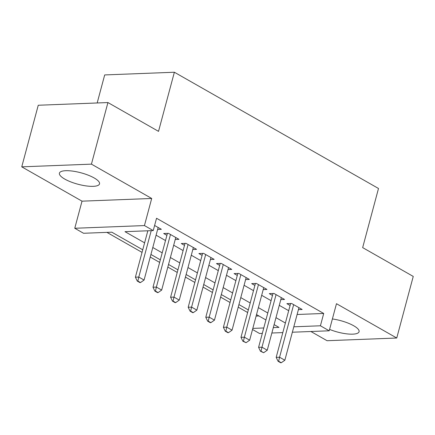 <?xml version="1.0" encoding="UTF-8"?>
<svg xmlns="http://www.w3.org/2000/svg" width="435" height="435" viewBox="0 0 435 435"><rect width="100%" height="100%" fill="white"/><g stroke="black" fill="none" stroke-linecap="round" stroke-linejoin="round"><path stroke-width="0.65" d="M64.777 179.089A20.755 5.911 -165 0 0 86.13 185.908A20.755 5.911 -165 0 0 99.512 183.891A20.755 5.911 -165 0 0 94.156 177.953A20.755 5.911 -165 0 0 72.808 171.134A20.755 5.911 -165 0 0 59.421 173.146A20.755 5.911 -165 0 0 64.777 179.089M329.583 329.409A20.755 5.911 -165 0 0 359.076 331.709A20.755 5.911 -165 0 0 353.72 325.772A20.755 5.911 -165 0 0 332.389 318.953M142.74 249.799L111.806 232.181L83.558 233.274L74.76 228.266L144.442 225.569L153.24 230.577L124.992 231.67L144.605 242.839M82.019 201.166L151.701 198.469L91.432 164.142L107.934 102.551L38.253 105.248L21.75 166.839L82.019 201.166L74.76 228.266M97.179 102.97L104.688 74.934L174.37 72.237L378.499 188.485L362.659 247.613L413.25 276.426L396.747 338.017L336.478 303.695L329.213 330.796L292.358 332.22M310.894 331.503L327.066 340.714L396.747 338.017M262.321 333.384L259.532 333.487L252.523 329.496M106.901 232.372L142.044 252.387M150.238 257.047L159.645 262.408M167.834 267.068L177.241 272.43M185.43 277.09L194.836 282.451M203.031 287.111L212.438 292.472M220.627 297.132L230.033 302.494M238.222 307.153L247.629 312.515M91.432 164.142L21.75 166.839M157.628 229.457L161.363 229.31L154.61 225.466M175.229 239.478L178.959 239.332L168.405 233.318L163.696 233.503L166.899 235.33M192.825 249.5L196.56 249.353L186.001 243.339L181.292 243.524L184.5 245.351M210.42 259.521L214.156 259.374L203.596 253.36L198.887 253.545L202.096 255.372M228.022 269.542L231.752 269.395L221.197 263.382L216.489 263.567L219.691 265.393M245.617 279.564L249.353 279.417L238.793 273.408L234.084 273.588L237.292 275.415M263.213 289.585L266.949 289.438L256.389 283.43L251.68 283.609L254.888 285.436M280.814 299.606L284.544 299.459L273.985 293.451L269.281 293.63L272.484 295.457M256.117 316.082L258.939 315.973M297.105 314.494L323.716 313.466L156.54 218.261L153.24 230.577M156.094 235.188L165.501 240.544M173.69 245.209L183.097 250.565M191.291 255.231L200.698 260.587M208.887 265.252L218.294 270.608M226.483 275.273L235.89 280.629M244.084 285.295L253.491 290.651M261.68 295.316L271.087 300.672M279.275 305.337L288.682 310.693M298.41 309.628L302.146 309.481L291.586 303.472L286.877 303.652L290.08 305.479M151.701 198.469L144.442 225.569M323.716 313.466L320.416 325.782L329.213 330.796M107.934 102.551L158.525 131.365L174.37 72.237M273.31 327.604L278.982 327.386L274.11 324.613M265.921 319.948L256.514 314.592M248.325 309.927L238.918 304.571M230.729 299.905L221.317 294.549M213.128 289.884L203.721 284.528M195.532 279.863L186.126 274.501M177.937 269.841L168.53 264.48M160.336 259.82L150.929 254.459M252.817 328.398L263.773 327.974M282.821 332.59L271.859 333.014M293.804 326.81L320.416 325.782M152.794 247.504L162.201 252.86M170.389 257.525L179.796 262.881M187.991 267.547L197.398 272.908M205.586 277.568L214.993 282.929M223.182 287.589L232.589 292.951M240.783 297.611L250.19 302.972M258.379 307.632L267.786 312.993M275.975 317.653L285.382 323.015M278.617 361.235L278.057 361.257L280.695 362.763L281.26 362.741L278.617 361.235L279.569 357.227L276.181 357.358L290.613 303.51M298.937 307.659L284.849 360.234L279.569 357.227L293.658 304.652M281.26 362.741L284.849 360.234M276.181 357.358L278.057 361.257M261.022 351.214L260.456 351.235L263.664 352.72L261.022 351.214L261.973 347.206L258.586 347.337L273.011 293.489M281.342 297.638L267.253 350.213L261.973 347.206L276.062 294.631M263.664 352.72L267.253 350.213M258.586 347.337L260.456 351.235M243.426 341.192L242.86 341.214L246.063 342.698L243.426 341.192L244.378 337.185L240.985 337.315L255.416 283.462M263.74 287.617L249.657 340.192L244.378 337.185L258.466 284.61M246.063 342.698L249.657 340.192M240.985 337.315L242.86 341.214M225.825 331.171L225.265 331.193L227.902 332.699L228.467 332.677L225.825 331.171L226.776 327.163L223.389 327.294L237.82 273.441M246.145 277.595L232.056 330.17L226.776 327.163L240.865 274.588M228.467 332.677L232.056 330.17M223.389 327.294L225.265 331.193M208.229 321.15L207.664 321.171L210.306 322.678L210.872 322.656L208.229 321.15L209.181 317.142L205.793 317.273L220.219 263.42M228.549 267.574L214.46 320.149L209.181 317.142L223.269 264.567M210.872 322.656L214.46 320.149M205.793 317.273L207.664 321.171M190.633 311.128L190.068 311.15L192.705 312.656L193.27 312.635L190.633 311.128L191.585 307.121L188.192 307.251L202.623 253.398M210.948 257.553L196.865 310.128L191.585 307.121L205.673 254.546M193.27 312.635L196.865 310.128M188.192 307.251L190.068 311.15M173.032 301.107L172.472 301.129L175.109 302.635L175.675 302.613L173.032 301.107L173.984 297.1L170.596 297.23L185.027 243.377M193.352 247.526L179.263 300.106L173.984 297.1L188.072 244.524M175.675 302.613L179.263 300.106M170.596 297.23L172.472 301.129M155.436 291.086L154.871 291.107L157.513 292.614L158.079 292.592L155.436 291.086L156.388 287.078L153 287.209L167.426 233.356M175.756 237.505L161.668 290.085L156.388 287.078L170.476 234.503M158.079 292.592L161.668 290.085M153 287.209L154.871 291.107M137.841 281.064L137.275 281.086L139.912 282.592L140.478 282.571L137.841 281.064L138.792 277.057L135.399 277.187L147.835 230.789M158.155 227.483L144.072 280.064L138.792 277.057L151.222 230.659M140.478 282.571L144.072 280.064M135.399 277.187L137.275 281.086"/></g></svg>
